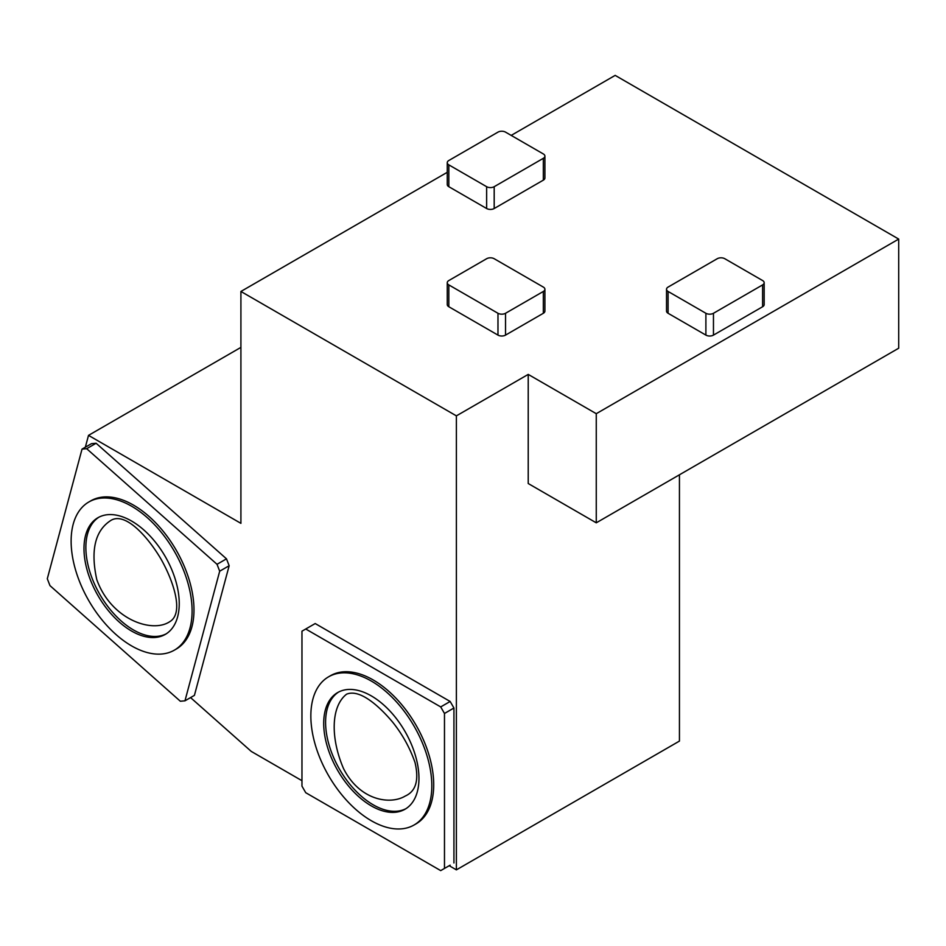 <?xml version="1.0" encoding="UTF-8"?>
<svg xmlns="http://www.w3.org/2000/svg" width="946" height="946" viewBox="0 0 946 946"><rect width="100%" height="100%" fill="white"/><g stroke="black" fill="none" stroke-linecap="round" stroke-linejoin="round"><path stroke-width="1.42" d="M96.788 579.614C90.331 550.087 95.144 530.28 111.214 520.205C126.196 511.751 148.995 538.593 160.997 559.086C172.751 579.732 184.6 612.902 169.795 621.652C152.211 633.56 111.12 619.606 96.788 579.614M82.03 449.114L86.665 448.7L217.024 564.301L219.697 571.195L184.967 700.82L180.331 701.234L49.972 585.633L47.3 578.751L82.03 449.114L91.49 443.662L96.114 443.248L226.484 558.838L229.157 565.732L194.415 695.369L184.967 700.82M174.383 650.139L176.275 649.051A85.542 49.393 -120 0 0 189.377 580.501A85.542 49.393 -120 0 0 133.504 505.129A85.542 49.393 -120 0 0 90.733 500.883L88.841 501.983A85.542 49.393 -120 0 0 71.127 541.136A85.542 49.393 -120 0 0 108.459 627.222A85.542 49.393 -120 0 0 174.383 650.139A85.542 49.393 -120 0 0 174.383 551.364A85.542 49.393 -120 0 0 88.841 501.983M219.697 571.195L229.157 565.732M217.024 564.301L226.484 558.838M86.665 448.7L96.114 443.248M444.478 868.44L440.706 870.616L305.735 792.701L301.963 786.15L301.963 631.183L305.735 629.007L440.706 706.922L444.478 713.473L444.478 868.44L450.154 865.164M414.1 824.983L415.992 823.895A85.542 49.393 -120 0 0 429.106 755.346A85.542 49.393 -120 0 0 373.221 679.973A85.542 49.393 -120 0 0 330.45 675.728L328.558 676.828A85.542 49.393 -120 0 0 310.844 715.98A85.542 49.393 -120 0 0 348.187 802.066A85.542 49.393 -120 0 0 414.1 824.983A85.542 49.393 -120 0 0 414.1 726.209A85.542 49.393 -120 0 0 328.558 676.828M85.341 447.21L88.51 435.373L240.911 523.351L240.911 291.463L447.257 172.314M511.207 135.396L615.172 75.384L898.7 239.078L596.264 413.686L528.223 374.403L456.386 415.862L456.386 869.859L679.441 741.085L679.441 474.797M544.908 156.137L544.908 177.966A5.345 3.086 180 0 1 543.335 180.142L494.19 208.522A5.345 3.086 180 0 1 486.634 208.522L448.83 186.693A5.345 3.086 180 0 1 447.257 184.505L447.257 162.688A5.345 3.086 180 0 1 448.83 160.501L497.974 132.133A5.345 3.086 180 0 1 505.531 132.133L543.335 153.95A5.345 3.086 180 0 1 544.908 156.137A5.345 3.086 180 0 1 543.335 158.313L494.19 186.693A5.345 3.086 180 0 1 486.634 186.693L448.83 164.864A5.345 3.086 180 0 1 447.257 162.688M240.911 291.463L456.386 415.862M764.167 282.724L764.167 304.553A5.345 3.086 180 0 1 762.606 306.74L713.461 335.109A5.345 3.086 180 0 1 705.893 335.109L668.089 313.28A5.345 3.086 180 0 1 666.528 311.104L666.528 289.275A5.345 3.086 180 0 1 668.089 287.087L717.234 258.719A5.345 3.086 180 0 1 724.802 258.719L762.606 280.548A5.345 3.086 180 0 1 764.167 282.724A5.345 3.086 180 0 1 762.606 284.912L713.461 313.28A5.345 3.086 180 0 1 705.893 313.28L668.089 291.463A5.345 3.086 180 0 1 666.528 289.275M447.257 282.724L447.257 304.553A5.345 3.086 0 0 0 448.83 306.74L497.974 335.109A5.345 3.086 0 0 0 505.531 335.109L543.335 313.28A5.345 3.086 0 0 0 544.908 311.104L544.908 289.275A5.345 3.086 0 0 0 543.335 287.087L494.19 258.719A5.345 3.086 0 0 0 486.634 258.719L448.83 280.548A5.345 3.086 0 0 0 447.257 282.724A5.345 3.086 0 0 0 448.83 284.912L497.974 313.28A5.345 3.086 0 0 0 505.531 313.28L543.335 291.463A5.345 3.086 0 0 0 544.908 289.275M528.223 374.403L528.223 483.524L596.264 522.819L596.264 413.686M596.264 522.819L898.7 348.211L898.7 239.078M456.386 869.859L449.208 865.708M301.963 780.698L251.281 751.431L190.56 697.592M88.51 435.373L240.911 347.383M305.735 629.007L315.195 623.544L450.154 701.471L453.938 708.01L453.938 862.977M440.706 706.922L450.154 701.471M444.478 713.473L453.938 708.01M343.552 768.625C330.39 738.187 330.864 706.343 346.579 694.187C359.906 688.641 379.287 706.284 392.661 722.153C402.369 734.285 409.819 747.718 415.01 762.452C419.173 780.119 415.921 791.317 405.231 796.047C390.627 804.963 359.894 800.943 343.552 768.625M405.94 808.676A67.367 38.892 60 0 1 354.372 789.449A67.367 38.892 60 0 1 325.59 722.306A67.367 38.892 60 0 1 338.609 692.046M323.698 723.406A67.367 38.892 60 0 1 337.651 692.567A67.367 38.892 60 0 1 405.006 731.459A67.367 38.892 60 0 1 405.006 809.244A67.367 38.892 60 0 1 353.106 791.199A67.367 38.892 60 0 1 323.698 723.406M83.981 548.562A67.367 38.892 60 0 1 97.923 517.722A67.367 38.892 60 0 1 165.29 556.615A67.367 38.892 60 0 1 165.29 634.399A67.367 38.892 60 0 1 113.378 616.354A67.367 38.892 60 0 1 83.981 548.562M166.224 633.832A67.367 38.892 60 0 1 114.655 614.604A67.367 38.892 60 0 1 85.861 547.462A67.367 38.892 60 0 1 98.892 517.202M762.606 284.912L762.606 306.74M713.461 313.28L713.461 335.109M705.893 313.28L705.893 335.109M668.089 291.463L668.089 313.28M543.335 291.463L543.335 313.28M505.531 313.28L505.531 335.109M448.83 284.912L448.83 306.74M497.974 313.28L497.974 335.109M543.335 158.313L543.335 180.142M494.19 186.693L494.19 208.522M486.634 186.693L486.634 208.522M448.83 164.864L448.83 186.693"/></g></svg>
